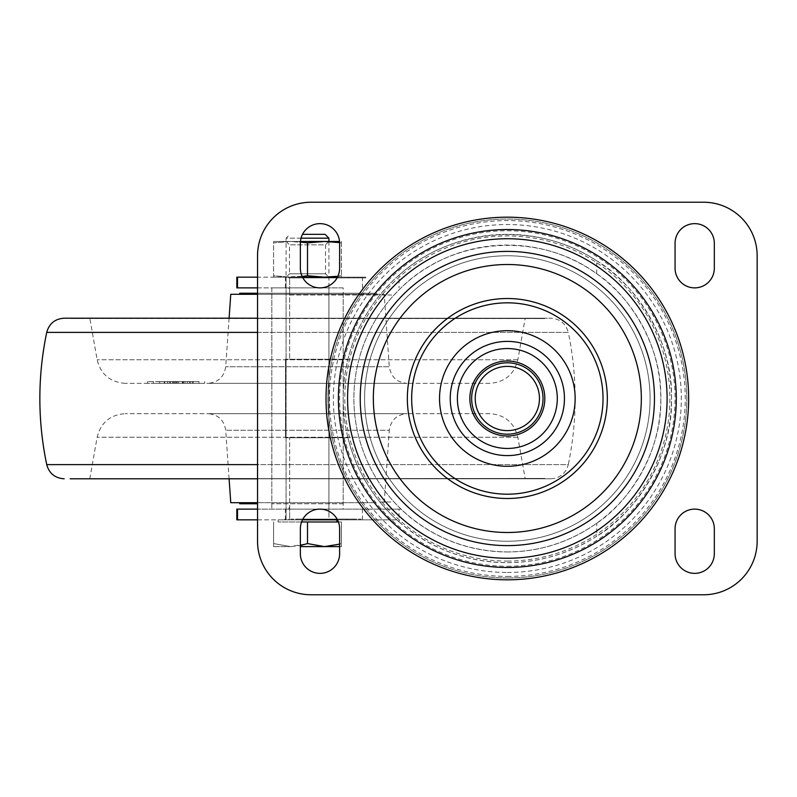<?xml version="1.0" encoding="UTF-8"?>
<svg xmlns="http://www.w3.org/2000/svg" width="797" height="797" viewBox="0 0 797 797"><rect width="100%" height="100%" fill="white"/><g stroke="black" fill="none" stroke-linecap="round" stroke-linejoin="round"><path stroke-width="0.6" stroke-dasharray="3.98 2.99" d="M198.991 383.337L198.991 381.554L185.043 381.554L194.438 381.554L194.438 383.337L153.313 383.337L173.417 383.337L158.573 383.337L158.573 381.554L173.417 381.554L173.417 383.337M185.043 381.554L185.043 383.337M194.438 381.554L147.604 381.554L193.312 381.554L164.66 381.554L164.66 383.337L193.312 383.337L147.604 383.337L147.604 381.554M158.573 381.554L164.66 381.554M198.991 381.554L173.417 381.554M187.385 381.554L187.385 383.337M489.747 383.337L125.249 383.337L489.747 383.337C504.81 382.251 514.185 374.391 517.861 359.746L525.183 318.202L89.812 318.202L525.183 318.202M407.088 383.337L207.907 383.337L407.088 383.337C396.826 382.44 390.899 376.911 389.295 366.74L225.71 366.74L389.295 366.74L384.224 294.292L230.771 294.292M192.396 381.554L192.396 383.337L204.699 383.337L147.604 383.337M192.396 383.337L194.438 383.337M174.553 381.554L174.553 383.337L158.573 383.337M174.553 383.337L164.66 383.337M343.188 503.774L271.817 503.774L343.188 503.774L343.188 293.226L271.817 293.226L343.188 293.226M257.541 503.774L239.698 503.774M257.541 294.292L384.224 294.292M375.307 294.292L239.698 294.292L375.307 294.292L375.307 293.226L239.698 293.226M257.541 293.226L375.307 293.226M375.307 502.708L239.698 502.708L375.307 502.708L375.307 503.774M257.541 502.708L230.771 502.708M384.224 502.708L389.295 430.26L225.71 430.26L389.295 430.26C390.899 420.089 396.826 414.56 407.088 413.663L207.907 413.663L407.088 413.663M489.747 413.663L125.249 413.663L489.747 413.663C504.81 414.749 514.185 422.609 517.861 437.254L525.183 478.798L89.812 478.798L525.183 478.798M544.461 478.798L70.544 478.798L544.461 478.439M544.819 478.439L70.186 478.798L550.827 478.798C559.982 478.18 565.8 473.448 568.291 464.611L46.714 464.611M550.827 478.798L544.819 478.798M257.541 332.389L568.291 332.389C577.417 376.463 577.417 420.537 568.291 464.611L257.541 464.611M46.714 332.389L568.291 332.389C565.8 323.552 559.982 318.82 550.827 318.202L64.168 318.202M257.541 318.202L550.827 318.202M544.819 318.202L70.186 318.202L544.819 318.561M544.461 318.561L70.544 318.561L544.461 318.202M182.931 381.554L182.931 383.337M175.509 381.554L175.509 383.337M193.312 381.554L193.312 383.337M190.453 381.554L190.453 383.337M172.65 381.554L172.65 383.337M176.456 381.554L176.456 383.337M182.393 381.554L182.393 383.337M183.609 381.554L183.609 383.337M178.628 381.554L178.628 383.337M177.243 381.554L177.243 383.337M167.709 381.554L167.709 383.337M164.74 381.554L164.74 383.337M167.599 381.554L167.599 383.337M170.568 381.554L170.568 383.337M189.447 381.554L189.447 383.337M328.912 241.481L325.535 244.858L289.47 244.858L325.535 244.858L325.535 273.789L328.912 277.167L286.083 277.167L328.912 277.167L328.912 287.876L286.083 287.876L328.912 287.876L286.083 287.876L328.912 287.876L328.912 509.124L286.083 509.124L328.912 509.124L286.083 509.124L328.912 509.124L328.912 519.833L286.083 519.833L328.912 519.833L286.083 519.833L328.912 519.833L328.912 241.481L286.083 241.481L324.449 241.481L290.546 241.481L273.6 242.886L273.6 277.167L273.6 275.762L290.546 277.167L307.503 275.762L324.449 277.167L290.546 277.167L273.6 275.762L273.6 241.481L273.6 242.886L290.546 241.481L300.399 241.979M343.188 509.124L271.817 509.124L343.188 509.124L343.188 287.876L271.817 287.876L343.188 287.876M507.34 551.952A153.452 153.452 0 0 0 640.24 321.779A153.452 153.452 0 0 0 374.451 321.779A153.452 153.452 0 0 0 507.34 551.952C540.127 551.663 569.925 542.09 596.734 523.231C627.06 503.644 662.187 453.204 660.793 398.59C662.227 343.886 627.229 293.515 596.734 273.769C538.911 231.01 452.088 237.257 401.001 287.876L394.047 295.01A153.452 153.452 0 0 0 394.047 501.99L401.001 509.124C430.948 537.058 466.394 551.335 507.34 551.952M257.541 287.876L288.693 287.876L289.64 290.287L289.64 359.248L289.64 295.01L394.047 295.01M288.693 287.876L236.839 287.876M257.541 519.833L288.375 519.833L289.64 518.349L289.64 437.752L289.64 506.713L288.693 509.124L401.001 509.124L236.839 509.124M288.693 509.124L257.541 509.124M507.34 541.243A142.743 142.743 0 0 0 630.965 327.129A142.743 142.743 0 0 0 383.726 327.129A142.743 142.743 0 0 0 507.34 541.243A142.743 142.743 0 0 0 630.965 327.129A142.743 142.743 0 0 0 383.726 327.129A142.743 142.743 0 0 0 507.34 541.243M337.47 277.167L236.839 277.167M302.511 277.167L257.541 277.167M296.793 277.884L348.179 277.884L348.179 277.167L341.046 277.167L359.606 277.167L289.66 277.167L365.873 277.167L296.793 277.167L296.793 277.884L353.758 277.884L353.758 277.167M348.179 277.167L296.793 277.167M348.179 277.884L341.046 277.884L341.046 277.167L303.219 277.167L341.046 277.167L341.046 277.884L359.606 277.884L359.606 277.167M507.34 577.964A179.464 179.464 0 0 0 662.765 308.768A179.464 179.464 0 0 0 351.925 308.768A179.464 179.464 0 0 0 507.34 577.964A179.464 179.464 0 0 0 662.765 308.768A179.464 179.464 0 0 0 351.925 308.768A179.464 179.464 0 0 0 507.34 577.964M353.888 519.116L296.932 519.116L296.932 519.833L301.933 519.833L284.808 519.833L361.031 519.833L291.084 519.833L353.888 519.833L353.888 519.116L302.501 519.116L302.501 519.833L288.375 519.833M296.932 519.833L353.888 519.833M296.932 519.116L361.031 519.116L291.084 519.116L316.778 519.116L316.778 519.833L336.762 519.833L316.778 519.833L316.778 519.116L316.778 519.833L316.778 519.116L340.329 519.116L319.637 519.116L319.637 519.833L347.472 519.833L319.637 519.833L319.637 519.116L333.903 519.116L333.903 519.833M333.903 519.116L346.356 519.116L330.038 519.116L336.762 519.116L336.762 519.833L340.329 519.833L336.762 519.833L336.762 519.116L347.472 519.116L309.644 519.116L309.644 519.833L309.644 519.116L309.644 519.833L309.644 519.116L302.501 519.116M236.839 519.833L396.776 519.833L399.048 521.866L399.048 509.124M337.47 519.833L396.776 519.833C394.087 517.771 388.468 511.823 379.92 501.99A164.162 164.162 0 0 1 347.95 437.752L285.515 437.752L285.515 359.248L285.515 437.752L347.95 437.752A164.162 164.162 0 0 1 347.95 359.248L285.515 359.248L347.95 359.248A164.162 164.162 0 0 1 379.92 295.01C388.488 285.157 394.107 279.209 396.776 277.167L399.048 275.134L399.048 287.876M289.64 518.349L289.64 506.713M289.64 290.287L289.64 278.651L289.64 295.01L379.92 295.01M288.375 277.167L289.64 278.651M596.734 273.769L596.734 260.818C537.108 221.048 452.317 227.195 399.048 275.134M399.048 521.866C430.221 548.535 466.325 562.134 507.34 562.662C539.689 562.423 569.486 553.606 596.734 536.182L596.734 523.231M596.734 260.818C631.383 280.614 673.335 337.221 671.502 398.39C673.345 459.739 631.652 516.107 596.734 536.182M507.34 562.662A164.162 164.162 0 0 0 649.505 316.419A164.162 164.162 0 0 0 365.175 316.419A164.162 164.162 0 0 0 507.34 562.662M507.34 566.229A167.729 167.729 0 0 0 652.604 314.636A167.729 167.729 0 0 0 362.087 314.636A167.729 167.729 0 0 0 507.34 566.229M507.34 572.475A173.975 173.975 0 0 0 658.013 311.517A173.975 173.975 0 0 0 356.677 311.517A173.975 173.975 0 0 0 507.34 572.475M507.34 561.068A162.568 162.568 0 0 0 648.13 317.216A162.568 162.568 0 0 0 366.56 317.216A162.568 162.568 0 0 0 507.34 561.068M289.64 359.248L347.95 359.248L289.64 359.248M311.069 202.229A53.529 53.529 0 0 0 257.541 255.757L257.541 541.243A53.529 53.529 0 0 0 311.069 594.771L703.621 594.771A53.529 53.529 0 0 0 757.15 541.243L757.15 255.757A53.529 53.529 0 0 0 703.621 202.229L311.069 202.229M675.069 528.76L675.069 553.736A19.626 19.626 0 0 0 694.695 573.362A19.626 19.626 0 0 0 714.321 553.736L714.321 528.76A19.626 19.626 0 0 0 694.695 509.124A19.626 19.626 0 0 0 675.069 528.76M675.069 268.24A19.626 19.626 0 0 0 694.695 287.876A19.626 19.626 0 0 0 714.321 268.24L714.321 243.264A19.626 19.626 0 0 0 694.695 223.638A19.626 19.626 0 0 0 675.069 243.264L675.069 268.24M300.359 243.264L300.359 268.24A19.626 19.626 0 0 0 319.986 287.876A19.626 19.626 0 0 0 339.622 268.24L339.622 243.264A19.626 19.626 0 0 0 319.986 223.638A19.626 19.626 0 0 0 300.359 243.264M300.359 553.736A19.626 19.626 0 0 0 319.986 573.362A19.626 19.626 0 0 0 339.622 553.736L339.622 528.76A19.626 19.626 0 0 0 319.986 509.124A19.626 19.626 0 0 0 300.359 528.76L300.359 553.736M507.34 455.595A57.095 57.095 0 0 0 556.794 369.947A57.095 57.095 0 0 0 457.896 369.947A57.095 57.095 0 0 0 507.34 455.595M284.808 519.116L284.808 519.833M293.226 519.116L293.226 519.833M289.779 519.116L289.779 519.833M291.084 519.116L291.084 519.833M346.356 519.116L346.356 519.833M330.038 519.116L330.038 519.833M301.933 519.116L301.933 519.833M359.606 277.884L289.66 277.884L360.911 277.884L360.911 277.167M360.911 277.884L365.873 277.884L365.873 277.167M365.873 277.884L357.464 277.884L357.464 277.167M357.464 277.884L348.747 277.884L348.747 277.167M348.747 277.884L353.758 277.884M320.643 277.884L341.046 277.884L341.046 277.167L341.046 277.884L333.903 277.884L333.903 277.167L333.903 277.884L303.219 277.884L320.643 277.884L320.643 277.167M304.334 277.884L304.334 277.167M316.778 277.884L316.778 277.167M331.054 277.884L331.054 277.167L331.054 277.884M313.918 277.884L310.352 277.884L313.918 277.884L313.918 277.167L313.918 277.884M333.903 277.884L333.903 277.167L333.903 277.884M286.083 241.481L289.47 244.858L289.47 273.789L325.535 273.789L289.47 273.789L286.083 277.167L328.912 277.167L286.083 277.167L286.083 519.833L286.083 238.173L301.037 238.173M339.622 544.142L341.405 543.574L341.405 521.975L338.406 521.975M339.622 546.603L341.405 546.603L341.405 543.574L324.449 546.603L307.503 543.574L290.546 546.603L273.6 543.574L273.6 546.603L273.6 543.574L290.546 546.603L300.359 545.537M301.575 521.975L341.405 521.975L341.405 546.603L300.359 546.603M273.6 543.574L273.6 521.975L273.6 543.574M325.076 234.338L302.511 234.338M328.912 238.173L286.083 238.173L289.919 234.338M336.892 519.833L278.113 519.833L336.892 519.833M336.892 521.975L278.113 521.975L336.892 521.975M307.503 543.574L307.503 521.975M273.6 546.603L290.546 546.603L273.6 546.603M339.532 241.481L324.449 241.481L307.503 242.886L290.546 241.481L273.6 241.481L300.439 241.481M307.503 242.886L307.503 275.762M302.173 276.479L273.6 277.167L341.405 277.167L324.449 277.167L341.405 275.762L341.405 277.167L341.405 275.762L337.908 276.26M339.602 242.617L341.405 242.886L341.405 241.481L341.405 242.886L324.449 241.481M341.405 242.886L341.405 275.762L341.405 242.886M517.861 437.254L97.134 437.254L517.861 437.254M517.861 359.746L97.134 359.746L517.861 359.746M169.602 381.554L169.602 383.337M159.719 381.554L159.719 383.337M379.92 501.99L394.047 501.99M362.456 287.876L362.456 277.167M285.436 287.876L285.436 277.167M285.436 519.833L285.436 509.124M362.456 519.833L362.456 509.124M507.34 576.42A177.92 177.92 0 0 0 661.42 309.545A177.92 177.92 0 0 0 353.26 309.545A177.92 177.92 0 0 0 507.34 576.42M336.762 519.116L336.762 519.833L336.762 519.116M229.098 318.202L225.71 366.74C224.106 376.911 218.169 382.44 207.907 383.337M271.817 293.226L271.817 503.774M229.098 478.798L225.71 430.26C224.106 420.089 218.169 414.56 207.907 413.663M89.812 478.798L97.134 437.254C100.82 422.609 110.185 414.749 125.249 413.663M125.249 383.337C110.185 382.251 100.82 374.391 97.134 359.746L89.812 318.202M204.699 383.337L204.699 381.554M164.282 383.337L164.282 381.554M153.313 383.337L153.313 381.554M271.817 287.876L271.817 509.124M361.031 519.833L361.031 519.116M340.329 519.833L340.329 519.116M347.472 519.833L347.472 519.116M289.66 277.167L289.66 277.884M303.219 277.167L303.219 277.884M310.352 277.167L310.352 277.884M278.113 519.833L278.113 521.975"/><path stroke-width="1.2" d="M239.698 502.708L239.698 503.774L257.541 503.774M229.098 318.202L230.771 294.292L257.541 294.292M239.698 294.292L239.698 293.226L257.541 293.226M229.098 478.798L230.771 502.708L257.541 502.708M70.186 478.798L257.541 478.798L70.186 478.798M257.541 464.611L46.714 464.611C37.569 420.537 37.569 376.463 46.714 332.389C49.195 323.552 55.013 318.82 64.168 318.202L257.541 318.202M257.541 277.167L236.839 277.167L236.839 287.876L257.541 287.876M257.541 509.124L236.839 509.124L236.839 519.833L257.541 519.833M302.511 277.167L337.47 277.167M302.511 519.833L337.47 519.833M311.069 202.229A53.529 53.529 0 0 0 257.541 255.757L257.541 541.243A53.529 53.529 0 0 0 311.069 594.771L703.621 594.771A53.529 53.529 0 0 0 757.15 541.243L757.15 255.757A53.529 53.529 0 0 0 703.621 202.229L311.069 202.229M675.069 528.76L675.069 553.736A19.626 19.626 0 0 0 694.695 573.362A19.626 19.626 0 0 0 714.321 553.736L714.321 528.76A19.626 19.626 0 0 0 694.695 509.124A19.626 19.626 0 0 0 675.069 528.76M675.069 268.24A19.626 19.626 0 0 0 694.695 287.876A19.626 19.626 0 0 0 714.321 268.24L714.321 243.264A19.626 19.626 0 0 0 694.695 223.638A19.626 19.626 0 0 0 675.069 243.264L675.069 268.24M300.359 243.264L300.359 268.24A19.626 19.626 0 0 0 319.986 287.876A19.626 19.626 0 0 0 339.622 268.24L339.622 243.264A19.626 19.626 0 0 0 319.986 223.638A19.626 19.626 0 0 0 300.359 243.264M300.359 553.736A19.626 19.626 0 0 0 319.986 573.362A19.626 19.626 0 0 0 339.622 553.736L339.622 528.76A19.626 19.626 0 0 0 319.986 509.124A19.626 19.626 0 0 0 300.359 528.76L300.359 553.736M507.34 430.619A32.119 32.119 0 0 0 535.156 382.44A32.119 32.119 0 0 0 479.525 382.44A32.119 32.119 0 0 0 507.34 430.619M507.34 434.186A35.686 35.686 0 0 0 538.254 380.657A35.686 35.686 0 0 0 476.437 380.657A35.686 35.686 0 0 0 507.34 434.186M507.34 435.969A37.469 37.469 0 0 0 539.798 379.761A37.469 37.469 0 0 0 474.892 379.761A37.469 37.469 0 0 0 507.34 435.969A37.469 37.469 0 0 0 539.798 379.761A37.469 37.469 0 0 0 474.892 379.761A37.469 37.469 0 0 0 507.34 435.969A37.469 37.469 0 0 0 539.798 379.761A37.469 37.469 0 0 0 474.892 379.761A37.469 37.469 0 0 0 507.34 435.969M507.34 455.595A57.095 57.095 0 0 0 556.794 369.947A57.095 57.095 0 0 0 457.896 369.947A57.095 57.095 0 0 0 507.34 455.595A57.095 57.095 0 0 0 556.794 369.947A57.095 57.095 0 0 0 457.896 369.947A57.095 57.095 0 0 0 507.34 455.595M507.34 558.259A159.759 159.759 0 0 0 645.7 318.621A159.759 159.759 0 0 0 368.981 318.621A159.759 159.759 0 0 0 507.34 558.259M300.359 545.537L307.503 543.574L324.449 546.603L339.622 544.142M338.406 521.975L301.575 521.975M307.503 543.574L307.503 521.975M302.511 234.338L325.076 234.338L328.912 238.173L328.912 241.481L324.449 241.481L339.532 241.481M301.037 238.173L328.912 238.173M336.892 519.833L336.892 521.975M300.359 546.603L339.622 546.603M300.399 241.979L307.503 242.886L307.503 275.762L302.173 276.479M300.439 241.481L324.449 241.481L339.602 242.617M307.503 242.886L324.449 241.481M337.908 276.26L324.449 277.167L307.503 275.762M46.714 332.389L257.541 332.389M237.516 287.876L237.516 277.167M237.516 519.833L237.516 509.124M507.34 579.817A181.317 181.317 0 0 0 664.369 307.841A181.317 181.317 0 0 0 350.311 307.841A181.317 181.317 0 0 0 507.34 579.817M507.34 448.462A49.962 49.962 0 0 0 550.607 373.524A49.962 49.962 0 0 0 464.073 373.524A49.962 49.962 0 0 0 507.34 448.462M507.34 466.305A67.805 67.805 0 0 0 566.069 364.598A67.805 67.805 0 0 0 448.621 364.598A67.805 67.805 0 0 0 507.34 466.305M507.34 494.19A95.69 95.69 0 0 0 590.208 350.66A95.69 95.69 0 0 0 424.482 350.66A95.69 95.69 0 0 0 507.34 494.19M507.34 498.494A99.994 99.994 0 0 0 593.934 348.508A99.994 99.994 0 0 0 420.746 348.508A99.994 99.994 0 0 0 507.34 498.494M507.34 532.496A133.996 133.996 0 0 0 623.384 331.502A133.996 133.996 0 0 0 391.297 331.502A133.996 133.996 0 0 0 507.34 532.496M507.34 545.616A147.116 147.116 0 0 0 634.751 324.947A147.116 147.116 0 0 0 379.94 324.947A147.116 147.116 0 0 0 507.34 545.616M507.34 567.464A168.964 168.964 0 0 0 653.67 314.018A168.964 168.964 0 0 0 361.021 314.018A168.964 168.964 0 0 0 507.34 567.464M46.714 464.611C49.195 473.448 55.013 478.18 64.168 478.798"/></g></svg>

